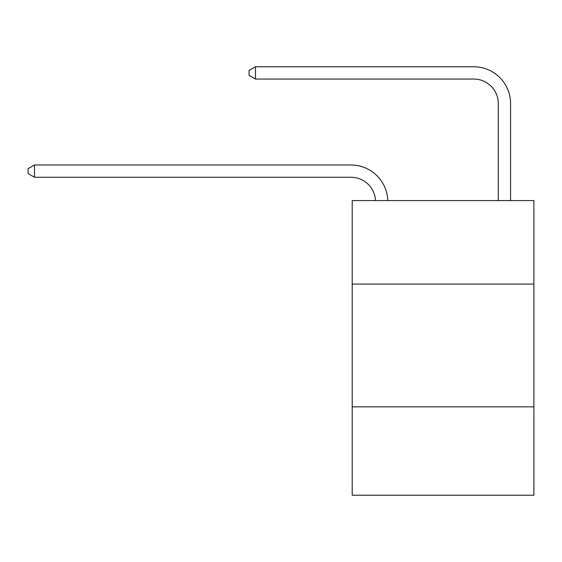 <?xml version="1.0" encoding="UTF-8"?>
<svg xmlns="http://www.w3.org/2000/svg" width="562" height="562" viewBox="0 0 562 562"><rect width="100%" height="100%" fill="white"/><g stroke="black" fill="none" stroke-linecap="round" stroke-linejoin="round"><path stroke-width="0.84" d="M533.9 284.07L533.9 200.585L352.205 200.585L352.205 284.07L533.9 284.07L533.9 495.227L352.205 495.227L352.205 284.07M533.9 406.839L352.205 406.839M375.5 200.585A24.552 24.552 0 0 0 350.976 177.262A24.552 24.552 0 0 1 375.5 200.585A24.552 24.552 0 0 0 350.976 177.262A24.552 24.552 0 0 1 375.5 200.585A24.552 24.552 0 0 0 350.976 177.262A24.552 24.552 0 0 1 375.5 200.585A24.552 24.552 0 0 0 350.976 177.262A24.552 24.552 0 0 1 375.5 200.585A24.552 24.552 0 0 0 350.976 177.262A24.552 24.552 0 0 1 375.5 200.585A24.552 24.552 0 0 0 350.976 177.262A24.552 24.552 0 0 1 375.5 200.585A24.552 24.552 0 0 0 350.976 177.262A24.552 24.552 0 0 1 375.5 200.585A24.552 24.552 0 0 0 350.976 177.262A24.552 24.552 0 0 1 375.5 200.585A24.552 24.552 0 0 0 350.976 177.262A24.552 24.552 0 0 1 375.5 200.585A24.552 24.552 0 0 0 350.976 177.262A24.552 24.552 0 0 1 375.5 200.585A24.552 24.552 0 0 0 350.976 177.262A24.552 24.552 0 0 1 375.5 200.585A24.552 24.552 0 0 0 350.976 177.262A24.552 24.552 0 0 1 375.5 200.585A24.552 24.552 0 0 0 350.976 177.262A24.552 24.552 0 0 1 375.5 200.585A24.552 24.552 0 0 0 350.976 177.262A24.552 24.552 0 0 1 375.5 200.585A24.552 24.552 0 0 0 350.976 177.262A24.552 24.552 0 0 1 375.5 200.585A24.552 24.552 0 0 0 350.976 177.262A24.552 24.552 0 0 1 375.5 200.585A24.552 24.552 -144.5 0 0 350.976 177.262L34.486 177.262L28.1 173.581L28.1 168.67L34.486 164.982L350.976 164.982A36.832 36.832 0 0 1 387.787 200.585M498.297 200.585L498.297 103.605A24.552 24.552 175.6 0 0 473.745 79.045L255.464 79.045L249.078 75.364L249.078 70.454L255.464 66.773L473.745 66.773A36.832 36.832 41.4 0 1 510.577 103.605L510.577 200.585M34.486 164.982L350.976 164.982L34.486 164.982L350.976 164.982L34.486 164.982L350.976 164.982L34.486 164.982L350.976 164.982L34.486 164.982L350.976 164.982L34.486 164.982L350.976 164.982L34.486 164.982L350.976 164.982L34.486 164.982L350.976 164.982L34.486 164.982L350.976 164.982L34.486 164.982L350.976 164.982L34.486 164.982L350.976 164.982L34.486 164.982L350.976 164.982L34.486 164.982L350.976 164.982L34.486 164.982L350.976 164.982L34.486 164.982L350.976 164.982L34.486 164.982L350.976 164.982L34.486 164.982L34.486 177.262M498.297 103.605A24.552 24.552 -138.6 0 0 473.745 79.045A24.552 24.552 -138.6 0 1 498.297 103.605A24.552 24.552 -138.6 0 0 473.745 79.045A24.552 24.552 -138.6 0 1 498.297 103.605A24.552 24.552 -138.6 0 0 473.745 79.045A24.552 24.552 -138.6 0 1 498.297 103.605A24.552 24.552 -138.6 0 0 473.745 79.045A24.552 24.552 -138.6 0 1 498.297 103.605A24.552 24.552 -138.6 0 0 473.745 79.045A24.552 24.552 -138.6 0 1 498.297 103.605A24.552 24.552 -138.6 0 0 473.745 79.045A24.552 24.552 -138.6 0 1 498.297 103.605A24.552 24.552 -138.6 0 0 473.745 79.045A24.552 24.552 -138.6 0 1 498.297 103.605A24.552 24.552 -138.6 0 0 473.745 79.045A24.552 24.552 -138.6 0 1 498.297 103.605A24.552 24.552 -138.6 0 0 473.745 79.045A24.552 24.552 -138.6 0 1 498.297 103.605A24.552 24.552 -138.6 0 0 473.745 79.045A24.552 24.552 -138.6 0 1 498.297 103.605A24.552 24.552 -138.6 0 0 473.745 79.045A24.552 24.552 -138.6 0 1 498.297 103.605A24.552 24.552 -138.6 0 0 473.745 79.045A24.552 24.552 -138.6 0 1 498.297 103.605A24.552 24.552 -138.6 0 0 473.745 79.045A24.552 24.552 -138.6 0 1 498.297 103.605A24.552 24.552 -138.6 0 0 473.745 79.045A24.552 24.552 -138.6 0 1 498.297 103.605A24.552 24.552 -138.6 0 0 473.745 79.045A24.552 24.552 -138.6 0 1 498.297 103.605A24.552 24.552 -138.6 0 0 473.745 79.045A24.552 24.552 -138.6 0 1 498.297 103.605M255.464 66.773L473.745 66.773L255.464 66.773L473.745 66.773L255.464 66.773L473.745 66.773L255.464 66.773L473.745 66.773L255.464 66.773L473.745 66.773L255.464 66.773L473.745 66.773L255.464 66.773L473.745 66.773L255.464 66.773L473.745 66.773L255.464 66.773L473.745 66.773L255.464 66.773L473.745 66.773L255.464 66.773L473.745 66.773L255.464 66.773L473.745 66.773L255.464 66.773L473.745 66.773L255.464 66.773L473.745 66.773L255.464 66.773L473.745 66.773L255.464 66.773L473.745 66.773L255.464 66.773L255.464 79.045"/></g></svg>
